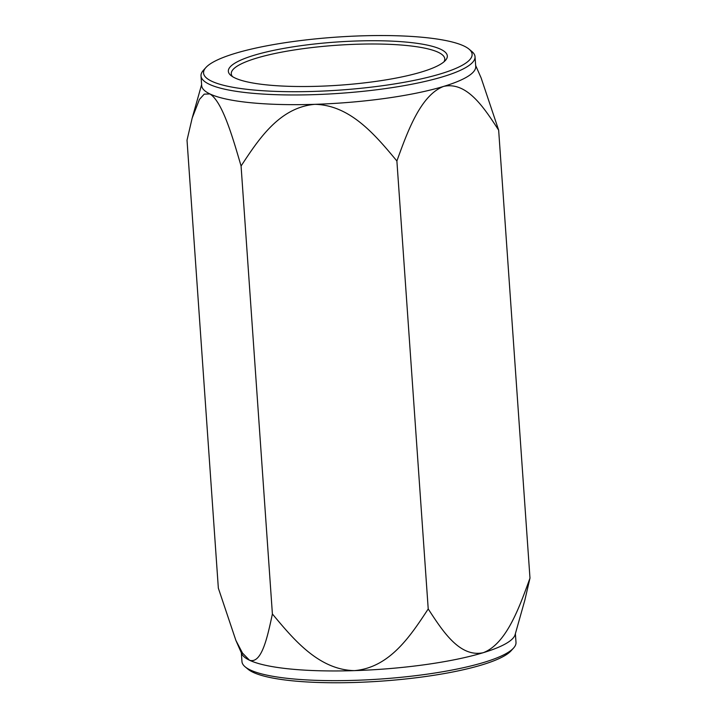 <?xml version="1.0" encoding="UTF-8"?>
<svg xmlns="http://www.w3.org/2000/svg" width="717" height="717" viewBox="0 0 717 717"><rect width="100%" height="100%" fill="white"/><g stroke="black" fill="none" stroke-linecap="round" stroke-linejoin="round"><path stroke-width="1.08" d="M396.886 160.984C375.878 135.8 350.649 105.076 314.844 104.332A137.35 27.076 -4 0 0 443.635 86.407C420.628 95.146 407.561 131.471 396.886 160.984L428.219 608.957C442.649 631.023 459.615 657.749 483.231 652.703C506.354 643.866 519.332 607.505 529.98 578.126L524.826 600.228L515.111 634.653A137.35 27.076 -4 0 1 483.231 652.703A137.35 27.076 -4 0 1 354.449 670.628C389.958 667.572 410.733 635.513 428.219 608.957M314.844 104.332C279.334 107.398 258.55 139.448 241.073 166.003C232.613 137.01 222.422 101.733 209.911 93.936A137.35 27.076 -4 0 0 314.844 104.332M205.922 67.506A134.608 26.538 -4 0 0 339.688 90.1A134.608 26.538 -4 0 0 468.999 49.106A134.608 26.538 -4 0 0 424.204 37.454A134.608 26.538 -4 0 0 205.922 67.506L203.422 70.266A137.35 27.076 -4 0 0 201.002 75.894L201.683 85.592A137.35 27.076 -4 0 0 209.911 93.936L204.22 94.142L199.434 99.43L192.174 118.081L187.02 140.182L218.344 588.155L235.893 640.433L242.516 653.097L249.507 660.223C261.741 664.22 267.522 636.705 272.397 613.976C293.414 639.17 318.644 669.884 354.449 670.628A137.35 27.076 -4 0 1 249.507 660.223A137.35 27.076 -4 0 1 241.754 653.761L235.893 640.433M475.649 65.471L481.107 77.875L498.656 130.153C484.387 108.276 467.09 81.218 443.635 86.407A137.35 27.076 -4 0 0 475.721 66.421L475.039 56.733A137.35 27.076 -4 0 0 471.867 51.499L468.999 49.106M201.002 75.894A137.35 27.076 -4 0 0 339.912 93.327A137.35 27.076 -4 0 0 475.039 56.733M408.251 42.285A109.755 21.635 -4 0 0 281.145 48.881A109.755 21.635 -4 0 0 230.892 75.464A109.755 21.635 -4 0 0 339.347 85.206A109.755 21.635 -4 0 0 445.382 60.47A109.755 21.635 -4 0 0 408.251 42.285M443.922 61.868A107.003 21.098 -4 0 0 444.764 58.848A107.003 21.098 -4 0 0 406.682 45.512A107.003 21.098 -4 0 0 292.258 50.289A107.003 21.098 -4 0 0 231.277 73.779A107.003 21.098 -4 0 0 232.532 76.647M241.073 166.003L272.397 613.976M498.656 130.153L529.98 578.126M241.351 652.837L241.961 661.576A137.35 27.076 -4 0 0 245.133 666.81L248.001 669.203A134.608 26.538 -4 0 0 381.014 681.15A134.608 26.538 -4 0 0 511.078 650.803L513.578 648.043A137.35 27.076 -4 0 0 515.998 642.414L515.389 633.676M245.133 666.81A137.35 27.076 -4 0 0 380.87 679.008A137.35 27.076 -4 0 0 513.578 648.043M201.611 84.633L192.389 117.346"/></g></svg>
